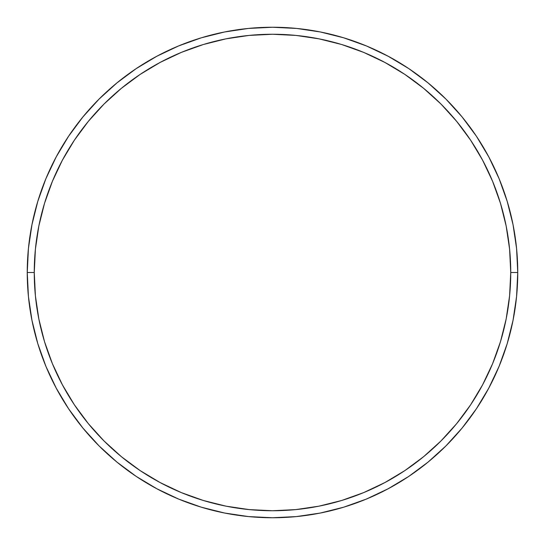 <?xml version="1.0" encoding="UTF-8"?>
<svg xmlns="http://www.w3.org/2000/svg" width="545" height="545" viewBox="0 0 545 545"><rect width="100%" height="100%" fill="white"/><g stroke="black" fill="none" stroke-linecap="round" stroke-linejoin="round"><path stroke-width="0.82" d="M27.25 272.5L34.26 272.5A238.24 238.24 0 0 1 272.5 34.26A238.24 238.24 0 0 1 510.74 272.5L517.75 272.5A245.25 245.25 0 0 0 272.5 27.25A245.25 245.25 0 0 0 27.25 272.5A245.25 245.25 0 0 1 272.5 27.25A245.25 245.25 0 0 1 517.75 272.5A245.25 245.25 0 0 1 272.5 517.75A245.25 245.25 0 0 1 27.25 272.5L28.429 248.459L31.964 224.656L37.809 201.309L45.916 178.644L56.21 156.892L68.581 136.243L82.922 116.916L99.081 99.081L116.916 82.922L136.243 68.581L156.892 56.21L178.644 45.916L201.309 37.809L224.656 31.964L248.459 28.429L272.5 27.25L296.541 28.429L320.344 31.964L343.691 37.809L366.356 45.916L388.108 56.21L408.757 68.581L428.084 82.922L445.919 99.081L462.078 116.916L476.419 136.243L488.79 156.892L499.084 178.644L507.191 201.309L513.036 224.656L516.571 248.459L517.75 272.5L516.571 296.541L513.036 320.344L507.191 343.691L499.084 366.356L488.79 388.108L476.419 408.757L462.078 428.084L445.919 445.919L428.084 462.078L408.757 476.419L388.108 488.79L366.356 499.084L343.691 507.191L320.344 513.036L296.541 516.571L272.5 517.75L248.459 516.571L224.656 513.036L201.309 507.191L178.644 499.084L156.892 488.79L136.243 476.419L116.916 462.078L99.081 445.919L82.922 428.084L68.581 408.757L56.21 388.108L45.916 366.356L37.809 343.691L31.964 320.344L28.429 296.541L27.25 272.5A245.25 245.25 0 0 0 272.5 517.75A245.25 245.25 0 0 0 517.75 272.5L510.74 272.5L509.595 249.147L506.162 226.018L500.487 203.34L492.605 181.328L482.611 160.196L470.594 140.14L456.662 121.358L440.966 104.034L423.642 88.338L404.86 74.406L384.804 62.389L363.672 52.395L341.661 44.513L318.982 38.838L295.853 35.405L272.5 34.26L249.147 35.405L226.018 38.838L203.34 44.513L181.328 52.395L160.196 62.389L140.14 74.406L121.358 88.338L104.034 104.034L88.338 121.358L74.406 140.14L62.389 160.196L52.395 181.328L44.513 203.34L38.838 226.018L35.405 249.147L34.26 272.5L35.405 295.853L38.838 318.982L44.513 341.661L52.395 363.672L62.389 384.804L74.406 404.86L88.338 423.642L104.034 440.966L121.358 456.662L140.14 470.594L160.196 482.611L181.328 492.605L203.34 500.487L226.018 506.162L249.147 509.595L272.5 510.74L295.853 509.595L318.982 506.162L341.661 500.487L363.672 492.605L384.804 482.611L404.86 470.594L423.642 456.662L440.966 440.966L456.662 423.642L470.594 404.86L482.611 384.804L492.605 363.672L500.487 341.661L506.162 318.982L509.595 295.853L510.74 272.5A238.24 238.24 0 0 1 272.5 510.74A238.24 238.24 0 0 1 34.26 272.5L27.25 272.5"/></g></svg>
